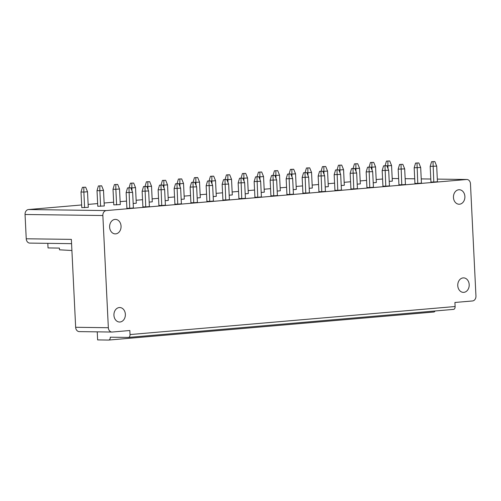 <?xml version="1.0" encoding="UTF-8"?>
<svg xmlns="http://www.w3.org/2000/svg" width="501" height="501" viewBox="0 0 501 501"><rect width="100%" height="100%" fill="white"/><g stroke="black" fill="none" stroke-linecap="round" stroke-linejoin="round"><path stroke-width="0.75" d="M81.644 204.959L28.482 209.543A4.641 3.664 90.8 0 0 25.05 214.491L26.24 238.777A4.641 3.664 90.8 0 0 29.835 243.104L71.568 243.655M71.906 250.506L59.487 249.817L59.406 248.083L48.033 247.932L47.814 243.342M88.126 204.402L97.645 203.581M104.133 203.024L113.646 202.197M120.134 201.64L126.546 201.089M136.134 200.262L142.547 199.705M152.141 198.878L158.548 198.327M168.142 197.5L174.555 196.949M184.143 196.123L190.555 195.565M200.15 194.739L206.556 194.188M216.15 193.361L222.563 192.804M232.151 191.977L238.564 191.426M248.158 190.599L254.564 190.048M264.159 189.221L270.571 188.664M280.159 187.837L286.572 187.286M296.166 186.46L302.573 185.902M312.167 185.076L318.58 184.525M328.168 183.698L334.58 183.147M344.174 182.32L350.581 181.763M360.175 180.936L366.588 180.385M376.176 179.558L382.589 179.001M109.625 227.135A7.246 5.724 -89.2 0 1 115.437 219.394A7.246 5.724 -89.2 0 1 121.054 226.145A7.246 5.724 -89.2 0 1 115.243 233.886A7.246 5.724 -89.2 0 1 109.625 227.135M466.581 179.502A4.641 3.664 -89.2 0 1 466.863 179.49L437.317 179.101L466.581 179.502L106.287 210.577A4.641 3.664 90.8 0 0 102.855 215.518L108.348 327.723A4.641 3.664 90.8 0 0 111.942 332.044A4.641 3.664 90.8 0 0 112.23 332.031L129.834 330.516L130.028 334.562A2.9 1.772 85.1 0 1 128.5 337.423A2.9 1.772 85.1 0 1 128.394 337.43L110.276 337.192A2.9 1.772 85.1 0 1 108.748 340.054A2.9 1.772 85.1 0 1 108.642 340.06L97.626 339.91L97.232 331.85M466.863 179.49A4.641 3.664 -89.2 0 1 470.464 183.811L475.95 296.016A4.641 3.664 -89.2 0 1 472.518 300.957L454.914 302.472L455.115 306.524A2.9 1.772 85.1 0 1 453.587 309.386A2.9 1.772 85.1 0 1 453.48 309.393L128.607 337.411M469.193 284.631A7.246 5.724 90.8 0 0 463.575 277.88A7.246 5.724 90.8 0 0 457.764 285.62A7.246 5.724 90.8 0 0 463.381 292.371A7.246 5.724 90.8 0 0 469.193 284.631M464.884 196.492A7.246 5.724 90.8 0 0 459.267 189.735A7.246 5.724 90.8 0 0 453.455 197.475A7.246 5.724 90.8 0 0 459.073 204.226A7.246 5.724 90.8 0 0 464.884 196.492M113.934 315.273A7.246 5.724 -89.2 0 1 119.745 307.533A7.246 5.724 -89.2 0 1 125.363 314.29A7.246 5.724 -89.2 0 1 119.551 322.024A7.246 5.724 -89.2 0 1 113.934 315.273M26.24 238.777L71.361 239.378L75.657 327.285A4.641 3.664 90.8 0 0 79.258 331.612L111.942 332.044M431.58 161.698L430.184 166.395L430.948 182.007L433.791 182.045L437.448 181.731L436.684 166.113L434.83 161.56L431.58 161.698L434.83 161.56M373.214 182.784L376.32 182.514L375.556 166.896L373.708 162.343L370.458 162.481L373.708 162.343M415.579 163.075L414.177 167.772L414.941 183.391L417.784 183.429L421.441 183.109L420.677 167.497L418.83 162.938L415.579 163.075L418.83 162.938M357.213 184.161L360.319 183.892L359.555 168.28L357.701 163.721L354.451 163.858L357.701 163.721M399.573 164.46L398.176 169.156L398.94 184.769L401.783 184.806L405.441 184.493L404.676 168.875L402.823 164.315L399.573 164.46L402.823 164.315M341.212 185.539L344.319 185.276L343.554 169.657L341.701 165.098L338.451 165.242L341.701 165.098M383.572 165.837L382.175 170.534L382.939 186.147L385.783 186.184L389.44 185.871L388.676 170.259L386.822 165.699L383.572 165.837L386.822 165.699M325.205 186.923L328.312 186.654L327.548 171.041L325.7 166.482L322.45 166.62L325.7 166.482M367.571 167.215L366.168 171.912L366.932 187.531L369.776 187.568L373.433 187.249L372.669 171.636L370.821 167.077L367.571 167.215L370.821 167.077M309.205 188.301L312.311 188.032L311.547 172.419L309.693 167.86L306.449 167.998L309.693 167.86M351.564 168.599L350.168 173.296L350.932 188.908L353.775 188.946L357.432 188.633L356.668 173.014L354.814 168.461L351.564 168.599L354.814 168.461M293.204 189.685L296.31 189.416L295.546 173.797L293.692 169.244L290.442 169.382L293.692 169.244M335.564 169.977L334.167 174.674L334.931 190.292L337.774 190.33L341.432 190.011L340.667 174.398L338.814 169.839L335.564 169.977L338.814 169.839M277.203 191.063L280.303 190.793L279.539 175.181L277.692 170.622L274.442 170.76L277.692 170.622M319.563 171.361L318.16 176.058L318.924 191.67L321.767 191.708L325.425 191.395L324.661 175.776L322.813 171.217L319.563 171.361L322.813 171.217M261.196 192.44L264.303 192.177L263.539 176.559L261.691 172L258.441 172.144L261.691 172M303.562 172.739L302.159 177.435L302.923 193.048L305.767 193.085L309.424 192.772L308.66 177.16L306.806 172.601L303.562 172.739L306.806 172.601M245.196 193.824L248.302 193.555L247.538 177.943L245.684 173.384L242.434 173.521L245.684 173.384M287.555 174.116L286.159 178.813L286.923 194.432L289.766 194.469L293.423 194.15L292.659 178.538L290.805 173.979L287.555 174.116L290.805 173.979M229.195 195.202L232.295 194.933L231.531 179.32L229.683 174.761L226.433 174.899L229.683 174.761M271.555 175.5L270.158 180.197L270.916 195.81L273.759 195.847L277.416 195.534L276.652 179.915L274.805 175.363L271.555 175.5L274.805 175.363M213.188 196.586L216.294 196.317L215.53 180.698L213.683 176.145L210.433 176.283L213.683 176.145M255.554 176.878L254.151 181.575L254.915 197.194L257.758 197.231L261.416 196.912L260.652 181.299L258.804 176.74L255.554 176.878L258.804 176.74M197.187 197.964L200.294 197.695L199.53 182.082L197.676 177.523L194.426 177.661L197.676 177.523M239.547 178.262L238.15 182.953L238.914 198.571L241.758 198.609L245.415 198.296L244.651 182.677L242.797 178.118L239.547 178.262L242.797 178.118M181.187 199.342L184.287 199.079L183.529 183.46L181.675 178.901L178.425 179.045L181.675 178.901M223.546 179.64L222.15 184.337L222.914 199.949L225.751 199.987L229.408 199.674L228.644 184.061L226.796 179.502L223.546 179.64L226.796 179.502M165.18 200.726L168.286 200.456L167.522 184.844L165.674 180.285L162.424 180.423L165.674 180.285M207.546 181.018L206.143 185.714L206.907 201.333L209.75 201.371L213.407 201.051L212.643 185.439L210.796 180.88L207.546 181.018L210.796 180.88M149.179 202.103L152.285 201.834L151.521 186.222L149.667 181.663L146.417 181.8L149.667 181.663M191.539 182.402L190.142 187.098L190.906 202.711L193.749 202.748L197.407 202.435L196.642 186.817L194.789 182.264L191.539 182.402L194.789 182.264M133.178 203.487L136.285 203.218L135.52 187.599L133.667 183.047L130.417 183.184L133.667 183.047M175.538 183.779L174.141 188.476L174.905 204.095L177.742 204.132L181.4 203.813L180.642 188.201L178.788 183.642L175.538 183.779L178.788 183.642M116.62 204.915L115.856 189.297L113.013 189.259L113.777 204.878L120.278 204.596L119.514 188.983L117.666 184.424L114.416 184.562L117.666 184.424M159.537 185.163L158.134 189.854L158.898 205.473L161.742 205.51L165.399 205.197L164.635 189.578L162.787 185.019L159.537 185.163L162.787 185.019M100.62 206.293L99.856 190.681L97.012 190.643L97.776 206.255L104.277 205.98L103.513 190.361L101.659 185.802L98.409 185.946L101.659 185.802M143.53 186.541L142.134 191.238L142.898 206.85L145.741 206.888L149.398 206.575L148.634 190.962L146.78 186.403L143.53 186.541L146.78 186.403M84.613 207.671L83.855 192.058L81.012 192.021L81.776 207.633L88.276 207.358L87.512 191.745L85.658 187.186L82.408 187.324L85.658 187.186M127.53 187.919L126.133 192.616L126.897 208.234L129.734 208.272L133.398 207.953L132.633 192.34L130.78 187.781L127.53 187.919L130.78 187.781M389.221 181.4L392.327 181.13L391.563 165.518L389.709 160.959L386.459 161.097L389.709 160.959M386.872 165.818L387.906 165.831L387.88 161.115M388.043 168.705L387.906 165.831L391.563 165.518M385.087 165.706L386.459 161.097M430.184 166.395L436.684 166.113M433.791 182.045L433.002 161.717M370.872 167.202L371.899 167.215L371.88 162.499M372.043 170.083L371.899 167.215L375.556 166.896M369.087 167.09L370.458 162.481M414.177 167.772L420.677 167.497M417.784 183.429L417.001 163.094M354.865 168.58L355.898 168.593L355.873 163.877M356.036 171.467L355.898 168.593L359.555 168.28M353.08 168.468L354.451 163.858M398.176 169.156L404.676 168.875M401.783 184.806L400.994 164.478M338.864 169.958L339.897 169.977L339.872 165.261M340.035 172.845L339.897 169.977L343.554 169.657M337.079 169.845L338.451 165.242M382.175 170.534L388.676 170.259M385.783 186.184L384.993 165.856M322.863 171.342L323.89 171.355L323.871 166.639M324.034 174.223L323.89 171.355L327.548 171.041M321.078 171.229L322.45 166.62M366.168 171.912L372.669 171.636M369.776 187.568L368.993 167.234M306.856 172.72L307.89 172.732L307.865 168.017M308.027 175.607L307.89 172.732L311.547 172.419M305.071 172.607L306.449 167.998M350.168 173.296L356.668 173.014M353.775 188.946L352.986 168.618M290.856 174.104L291.889 174.116L291.864 169.401M292.027 176.985L291.889 174.116L295.546 173.797M289.071 173.991L290.442 169.382M334.167 174.674L340.667 174.398M337.774 190.33L336.985 169.996M274.855 175.482L275.882 175.494L275.863 170.778M276.026 178.369L275.882 175.494L279.539 175.181M273.07 175.369L274.442 170.76M318.16 176.058L324.661 175.776M321.767 191.708L320.984 171.38M258.848 176.859L259.881 176.878L259.856 172.162M260.019 179.746L259.881 176.878L263.539 176.559M257.063 176.747L258.441 172.144M302.159 177.435L308.66 177.16M305.767 193.085L304.977 172.757M242.847 178.243L243.881 178.256L243.855 173.54M244.018 181.124L243.881 178.256L247.538 177.943M241.062 178.131L242.434 173.521M286.159 178.813L292.659 178.538M289.766 194.469L288.977 174.135M226.847 179.621L227.874 179.634L227.855 174.918M228.018 182.508L227.874 179.634L231.531 179.32M225.062 179.508L226.433 174.899M270.158 180.197L276.652 179.915M273.759 195.847L272.976 175.519M210.84 181.005L211.873 181.018L211.854 176.302M212.017 183.886L211.873 181.018L215.53 180.698M209.055 180.892L210.433 176.283M254.151 181.575L260.652 181.299M257.758 197.231L256.969 176.897M194.839 182.383L195.872 182.395L195.847 177.68M196.01 185.27L195.872 182.395L199.53 182.082M193.054 182.27L194.426 177.661M238.15 182.953L244.651 182.677M241.758 198.609L240.968 178.281M178.838 183.761L179.865 183.779L179.846 179.064M180.009 186.648L179.865 183.779L183.529 183.46M177.053 183.648L178.425 179.045M222.15 184.337L228.644 184.061M225.751 199.987L224.968 179.659M162.831 185.145L163.865 185.157L163.846 180.441M164.009 188.025L163.865 185.157L167.522 184.844M161.046 185.032L162.424 180.423M206.143 185.714L212.643 185.439M209.75 201.371L208.967 181.036M146.831 186.522L147.864 186.535L147.839 181.819M148.002 189.409L147.864 186.535L151.521 186.222M145.046 186.41L146.417 181.8M190.142 187.098L196.642 186.817M193.749 202.748L192.96 182.42M130.83 187.906L131.857 187.919L131.838 183.203M132.001 190.787L131.857 187.919L135.52 187.599M129.045 187.794L130.417 183.184M174.141 188.476L180.642 188.201M177.742 204.132L176.959 183.798M119.514 188.983L115.856 189.297L115.837 184.581M113.013 189.259L114.416 184.562M158.134 189.854L164.635 189.578M161.742 205.51L160.959 185.182M103.513 190.361L99.856 190.681L99.831 185.965M97.012 190.643L98.409 185.946M142.134 191.238L148.634 190.962M145.741 206.888L144.952 186.56M87.512 191.745L83.855 192.058L83.83 187.343M81.012 192.021L82.408 187.324M126.133 192.616L132.633 192.34M129.734 208.272L128.951 187.938M435.043 310.989A2.9 1.772 85.1 0 1 433.835 312.017A2.9 1.772 85.1 0 1 433.722 312.023L108.855 340.041M455.115 306.524L130.028 334.562M25.05 214.491L102.855 215.518M75.657 327.285L108.348 327.723M28.482 209.543L106.287 210.577M398.639 178.588L392.195 178.5L398.639 178.6M405.159 178.688L414.722 178.813M421.235 178.901L430.797 179.026L421.235 178.888M414.722 178.801L405.159 178.675M128.5 337.423L453.587 309.386M108.748 340.054L433.835 312.017"/></g></svg>
